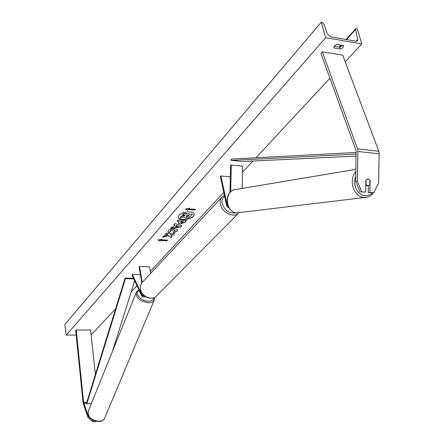 <?xml version="1.0" encoding="UTF-8"?>
<svg xmlns="http://www.w3.org/2000/svg" width="444" height="444" viewBox="0 0 444 444"><rect width="100%" height="100%" fill="white"/><g stroke="black" fill="none" stroke-linecap="round" stroke-linejoin="round"><path stroke-width="0.67" d="M369.913 192.38L373.798 192.702L368.237 192.585L369.913 192.38L370.163 180.442L368.07 178.921L365.911 180.059L365.662 192.024L360.073 191.908L365.662 192.024M368.237 192.585L368.381 185.553M360.073 191.908L355.638 181.524L356.132 150.699L320.968 53.508L322.272 51.798L342.707 55.156L378.771 151.204L379.17 153.763L378.56 183.178L373.798 192.702M355.638 181.524L357.298 181.291L357.925 151.487L357.659 149.289L322.272 51.798M357.298 181.291L361.738 191.703M369.885 180.48L370.163 180.442M89.25 417.11L88.417 416.372L83.633 402.608L76.235 330.025L75.708 330.469L83.106 403.102L88.012 417.454L92.846 421.8L95.593 421.661L95.749 421.251M92.846 421.8L93.257 420.712L92.28 419.835M93.257 420.712L93.967 420.679M88.417 416.372L88.012 417.454M95.382 374.442L90.626 329.997L76.235 330.025M99.745 421.456L101.299 421.378L101.437 421.012M143.756 295.288L142.629 296.831L141.664 296.009L132.112 275.247L132.412 274.425L140.426 274.647M142.629 296.831L145.898 296.881M143.323 294.866L142.624 295.726L141.98 295.177L132.412 274.425M141.819 282.856L139.127 266.961L139.549 266.489L149.495 266.811L150.644 273.404M139.549 266.489L142.241 282.362M230.664 191.864L231.274 165.085L242.646 166.123L242.141 188.445M230.347 176.795L220.923 175.996L220.335 176.651L226.607 205.744L228.272 207.798L228.821 207.609M220.923 175.996L227.211 205.117L228.205 206.482M229.992 192.535L230.614 165.218L231.274 165.085M366.2 185.803L365.789 185.914M367.532 178.938L368.021 178.926M369.891 180.042L369.791 184.776L367.882 185.57L365.817 184.488M366.1 179.803L366 184.46M178.277 217.188C178.815 220.635 190.421 219.702 193.467 215.989L194.261 214.052M193.506 216.206L194.289 214.158C194.006 210.617 182.029 211.511 179.026 215.318L178.294 217.299C178.605 220.835 190.415 219.969 193.506 216.206M325.668 37.685L361.816 43.945L357.22 28.738L355.716 28.749L355.533 29.532L357.781 39.311L357.398 40.931L355.96 41.231L330.669 36.83L327.367 33.977L323.72 23.771L322.078 22.35L321.256 22.2L325.668 37.685L66.223 335.109L76.179 335.065M91.159 335.004L115.668 308.658M131.135 292.024L136.952 285.769M150.3 271.417L223.737 192.441M242.507 172.25L252.963 161.011M255.983 157.764L329.92 78.249M345.204 61.81L361.816 43.945M168.592 232.612L167.899 231.785L168.398 230.603C169.813 229.254 171.939 228.582 174.769 228.599L177.578 229.914L177.101 231.113L173.704 232.845L173.16 231.879L174.992 230.991L175.186 230.492L173.704 229.842L170.496 230.752L170.274 231.302L170.646 231.779L168.592 232.612L167.888 231.679M186.386 220.457L184.832 222.172L180.197 224.054L178.327 223.177L179.404 221.356L176.962 221.212L178.072 219.969L186.608 220.468L184.871 222.383L180.22 224.054L178.31 223.066M168.837 235.886L170.973 237.662L172.228 236.275L170.169 234.648L173.554 234.821L174.625 233.644L166.245 233.211L165.185 234.399L167.355 234.51L167.915 234.987L163.842 235.897L162.587 237.307L168.798 235.681L170.973 237.662M343.556 45.549L336.868 44.411L334.299 46.004L333.716 47.924L340.387 49.04C342.663 48.135 343.728 46.997 343.584 45.627L343.556 45.549M189.033 208.902L189.66 208.203L185.326 209.035L187.779 210.306L188.406 209.607L194.894 210.029L195.527 209.329L189.033 208.902L189.377 208.258M160.206 241.103L157.792 240.015L161.888 239.227L161.327 239.854L167.56 240.149L166.994 240.776L160.767 240.482L160.206 241.103L158.092 239.96M173.476 226.884L175.003 225.18L173.771 224.786L174.903 223.515L181.713 225.863L180.653 227.023L170.535 228.41L171.684 227.117L173.476 226.884M334.077 46.276L339.865 47.253L342.651 45.393M66.223 335.109L64.824 324.509L321.256 22.2M339.865 47.253L340.387 49.04M185.054 215.068L181.296 216.189L180.031 217.86L181.335 216.4L184.771 215.64L185.27 215.085L182.656 214.924L183.794 213.647L192.419 214.186L190.454 216.345L188.184 217.771L185.803 218.048L184.005 216.955L180.031 217.86M182.656 214.924L183.755 213.431L192.419 214.186M195.305 209.313L194.894 210.029M185.598 208.98L187.734 210.09L188.406 209.607M188.361 209.39L194.849 209.812M161.622 239.277L161.327 239.854M160.767 240.482L166.994 240.776M166.955 240.57L167.344 240.137M160.728 240.276L160.173 240.898M162.826 237.035L168.798 235.681M165.362 234.199L167.316 234.299L167.915 234.987M170.169 234.648L173.554 234.821M173.515 234.615L174.409 233.633M170.934 237.451L172.1 236.175M177.139 221.012L179.404 221.356M183.505 221.595L181.257 221.462L180.53 222.5L181.219 222.821L183.505 221.595L181.213 221.251L180.53 222.383M177.55 229.809L177.062 230.908L173.704 232.845M173.665 232.634L173.227 231.862M175.152 230.392L173.637 229.631L170.457 230.547L170.268 231.196M170.468 231.629L168.554 232.401M173.909 224.631L175.003 225.18M181.535 225.802L180.653 227.023M180.614 226.812L170.751 228.166M178.433 226.285L176.446 225.447L175.608 226.634L178.433 226.285L176.484 225.657L175.608 226.634M186.796 216.777L188.456 216.156L189.205 215.329L187.146 215.201L186.186 216.483L186.796 216.777L188.983 215.312M186.191 216.367L186.758 216.561M356.255 152.442L231.119 159.08L231.035 160.423L242.529 161.505L356.177 156.116M356.216 154.096L231.035 160.423M83.772 403.202L86.547 403.091L125.103 278.072L133.511 278.294M86.547 403.091L86.824 403.763L125.436 278.699L125.103 278.072M125.436 278.699L133.799 278.915M112.249 351.926L134.671 280.813M86.824 403.763L91.381 403.579M357.537 148.901L378.771 151.204M357.925 151.487L379.17 153.763M83.616 402.475L86.774 402.347M141.98 295.177L143.184 295.199M227.211 205.117L227.655 205.145M224.581 196.348C222.372 197.985 221.562 200.411 222.15 203.618C225.008 211 229.792 214.064 236.502 212.804M221.656 197.402L142.629 281.984C140.754 283.76 140.027 286.08 140.443 288.944C141.336 296.081 151.299 300.877 155.983 296.481L238.284 213.481C233.255 218.165 221.789 212.232 220.413 204.168C219.797 200.932 220.502 198.368 222.516 196.481L224.353 195.288M141.869 282.795L140.443 285.731L140.354 289.149C141.259 296.248 151.088 301.004 155.983 296.481L156.843 295.621M355.749 176.168C352.042 184.105 357.492 195.471 365.046 195.687C367.765 195.854 370.157 194.916 372.233 192.89M367.321 197.147L364.002 197.463C353.796 197.297 348.168 179.748 355.844 171.795M355.894 169.325L236.708 189.355C224.02 189.166 224.481 212.698 237.157 212.859L364.53 197.491C368.226 197.43 371.267 195.843 373.637 192.718M356.01 41.236L357.781 39.311M339.571 47.203L341.403 45.183M346.464 39.577L355.533 29.532M88.167 411.527C87.751 417.371 91.248 420.712 98.662 421.556C102.076 421.067 104.051 419.957 104.595 418.231C103.602 420.113 101.704 421.14 98.901 421.295C91.114 420.229 87.585 416.855 88.312 411.177L136.28 292.446C135.847 297.791 139.854 301.232 148.296 302.764C151.304 302.797 153.28 301.953 154.223 300.227L154.368 299.9M153.874 297.73C153.596 300.027 151.743 301.182 148.302 301.204C140.876 301.204 133.899 292.979 139.133 290.509M228.971 207.848L228.272 207.798M237.607 212.876L237.14 212.859C225.619 212.732 223.221 192.563 234.36 189.755M368.054 185.575L365.789 185.892M375.485 189.327L374.198 191.897M355.627 28.843L346.009 39.499M340.953 45.105L339.127 47.131M104.595 418.231L154.223 300.227L154.523 297.441M138.928 290.065C137.34 290.864 136.458 291.658 136.28 292.446"/></g></svg>
